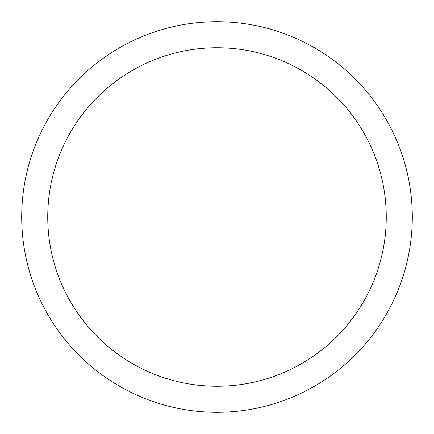 <?xml version="1.0" encoding="UTF-8"?>
<svg xmlns="http://www.w3.org/2000/svg" width="434" height="434" viewBox="0 0 434 434"><rect width="100%" height="100%" fill="white"/><g stroke="black" fill="none" stroke-linecap="round" stroke-linejoin="round"><path stroke-width="0.65" d="M217 21.7A195.3 195.3 0 0 1 412.3 217A195.3 195.3 0 0 1 217 412.3A195.3 195.3 0 0 1 21.7 217A195.3 195.3 0 0 1 217 21.7M217 47.74A169.26 169.26 0 0 1 386.26 217A169.26 169.26 0 0 1 217 386.26A169.26 169.26 0 0 1 47.74 217A169.26 169.26 0 0 1 217 47.74"/></g></svg>
